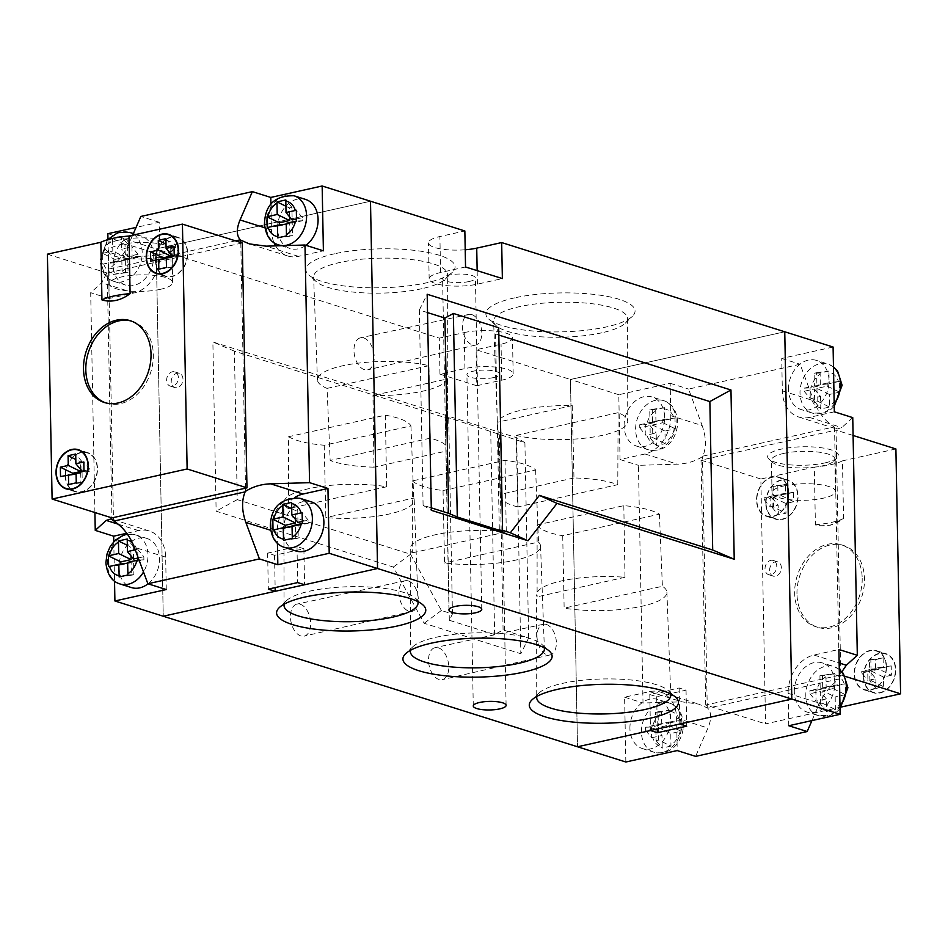 <?xml version="1.0" encoding="UTF-8"?>
<svg xmlns="http://www.w3.org/2000/svg" width="948" height="948" viewBox="0 0 948 948"><rect width="100%" height="100%" fill="white"/><g stroke="black" fill="none" stroke-linecap="round" stroke-linejoin="round"><path stroke-width="0.71" stroke-dasharray="4.74 3.56" d="M624.116 426.079A25.738 19.635 107.5 0 1 652.106 397.011A25.738 19.635 107.5 0 1 664.619 417.061A25.738 19.635 107.5 0 1 636.629 446.117A25.738 19.635 107.5 0 1 624.116 426.079M629.922 728.55A25.738 19.635 107.5 0 1 657.912 699.482A25.738 19.635 107.5 0 1 670.426 719.532A25.738 19.635 107.5 0 1 642.436 748.588A25.738 19.635 107.5 0 1 629.922 728.55M794.305 691.957A25.738 19.635 107.5 0 1 822.307 662.889A25.738 19.635 107.5 0 1 834.821 682.939A25.738 19.635 107.5 0 1 806.831 711.995A25.738 19.635 107.5 0 1 794.305 691.957M788.499 389.486A25.738 19.635 107.5 0 1 816.501 360.418A25.738 19.635 107.5 0 1 829.014 380.468A25.738 19.635 107.5 0 1 801.024 409.524A25.738 19.635 107.5 0 1 788.499 389.486M769.622 570.317A7.466 5.688 107.5 0 1 777.739 561.891A7.466 5.688 107.5 0 1 781.365 567.71A7.466 5.688 107.5 0 1 773.248 576.135A7.466 5.688 107.5 0 1 769.622 570.317M765.024 568.871A7.466 5.688 107.5 0 1 773.13 560.446A7.466 5.688 107.5 0 1 776.768 566.252A7.466 5.688 107.5 0 1 768.65 574.678A7.466 5.688 107.5 0 1 765.024 568.871M658.611 740.08L656.087 740.637L655.85 728.04L645.576 730.327L645.517 727.246L655.791 724.959L655.554 712.351L658.066 711.794L658.303 724.39L668.577 722.103L668.636 725.196L658.362 727.483L658.611 740.08L670.959 746.1L670.793 733.539L680.984 731.216L680.783 720.456L670.58 722.731L670.272 710.147L661.503 712.09L661.775 724.699L652.485 726.76A18.285 13.947 107.5 0 1 661.562 713.299M645.576 730.327L651.667 737.745L651.466 726.986L652.485 726.76M834.975 686.139L822.698 687.798L832.972 685.511L833.031 688.604L822.757 690.891L822.994 703.487L820.482 704.044L826.585 711.462L826.372 698.901L816.062 701.153L815.861 690.393L816.88 690.168A18.285 13.947 107.5 0 1 825.945 676.706L825.886 675.497L834.655 673.554L834.761 674.751A18.285 13.947 107.5 0 1 844.265 684.077L834.975 686.139L834.761 674.751M833.031 688.604L845.379 694.623L845.178 683.864L844.265 684.077M639.71 424.763L649.984 422.476L649.747 409.88L652.26 409.323L652.497 421.919L662.77 419.632L662.83 422.713L652.556 425L652.805 437.609L650.281 438.166L650.044 425.569L639.77 427.856L639.71 424.763L645.659 424.514L645.861 435.262L656.182 433.023L656.383 445.584L665.152 443.628L664.986 431.067L675.177 428.745L675.142 423.377L674.976 417.985L664.773 420.26L664.56 408.872A18.285 13.947 107.5 0 1 674.064 418.198M652.26 409.323L664.453 407.676L664.56 408.872M664.453 407.676L655.696 409.619L655.969 422.227L646.678 424.289A18.285 13.947 107.5 0 1 655.755 410.828M645.659 424.514L646.678 424.289M829.37 394.475L816.951 388.407L827.225 386.12L827.166 383.039L839.371 381.392L839.572 392.152L829.37 394.475L829.536 407.036L820.778 408.991L820.79 407.83A18.285 13.947 107.5 0 1 811.275 398.504L810.256 398.67L810.054 387.922L811.073 387.696A18.285 13.947 107.5 0 1 820.139 374.235L820.364 385.635L811.073 387.696M839.371 381.392L829.168 383.667L828.943 372.28A18.285 13.947 107.5 0 1 838.459 381.606M816.951 388.407L817.188 401.016L814.676 401.573L814.439 388.976L804.165 391.263L804.105 388.17L814.379 385.883L814.131 373.287L820.079 373.026L828.848 371.083L828.943 372.28M820.079 373.026L820.139 374.235M814.439 388.976L820.565 396.43L811.275 398.504M820.565 396.43L820.79 407.83M826.585 711.462L835.354 709.507L835.188 696.946L822.757 690.891M845.379 694.623L835.188 696.946M816.88 690.168L826.17 688.106L825.945 676.706M651.667 737.745L661.988 735.494L662.202 746.894A18.285 13.947 107.5 0 1 652.698 737.568M670.959 746.1L662.19 748.055L662.202 746.894M670.781 415.686A33.583 25.608 107.5 0 1 644.984 453.974L620.039 459.531L618.795 394.712L670.165 383.276L670.781 415.686L702.148 425.569C706.224 437.099 706.473 447.29 702.883 456.13A33.583 25.608 107.5 0 1 702.432 456.687C695.062 461.332 686.719 463.833 677.37 464.176L638.442 465.338L643.017 702.989L681.932 701.84L698.617 704.103L707.255 707.848A33.583 25.608 107.5 0 1 707.718 708.192C711.569 712.54 711.64 719.165 707.955 728.04L695.631 756.374M625.846 762.002L624.602 697.183L649.546 691.637A33.583 25.608 107.5 0 1 660.27 692.016A33.583 25.608 107.5 0 1 676.599 718.157L677.216 750.567M788.772 725.741L788.144 693.332A33.583 25.608 107.5 0 1 813.941 655.044L838.897 649.487M834.335 411.823L809.379 417.381A33.583 25.608 107.5 0 1 798.666 417.001A33.583 25.608 107.5 0 1 782.337 390.86L781.721 358.451L833.091 347.015M811.95 720.575L819.499 703.215C823.575 694.244 830.045 686.174 838.897 678.993A33.583 25.608 107.5 0 1 839.359 678.448L841.931 671.729M838.897 678.993L707.718 708.192M707.255 707.848L702.432 456.687M702.883 456.13L834.062 426.932C824.95 420.924 818.16 412.19 813.692 400.743L800.124 364.245L688.58 389.083L702.148 425.569M852.75 417.63L841.765 427.584L837.025 429.089L834.536 427.275A33.583 25.608 107.5 0 1 834.062 426.932M834.536 427.275L839.359 678.448M781.721 358.451L800.124 364.245M670.165 383.276L688.58 389.083M476.785 385.753L501.741 380.195A29.85 7.785 -1.1 0 0 513.176 373.82A29.85 7.785 -1.1 0 0 496.325 367.149A29.85 7.785 -1.1 0 0 464.923 368.594L439.967 374.152L476.785 385.753L476.097 349.741L570.459 379.484L577.51 746.775L570.459 379.484L618.795 394.712M570.459 379.484L784.754 331.776L570.459 379.484M620.039 459.531L638.442 465.338M624.602 697.183L643.017 702.989M649.783 694.517L656.691 696.697L686.044 690.168L679.147 687.987L649.783 694.517L650.482 730.529M679.147 687.987L679.835 723.999M686.044 690.168L686.743 726.168M656.691 696.697L657.308 729.012M656.087 740.637L662.19 748.055M658.362 727.483L670.793 733.539M655.85 728.04L661.988 735.494M658.303 724.39L670.58 722.731M658.066 711.794L670.272 710.147M655.554 712.351L661.503 712.09M655.791 724.959L661.775 724.699M668.636 725.196L680.984 731.216M668.577 722.103L680.783 720.456M645.517 727.246L651.466 726.986M820.482 704.044L820.245 691.447L809.971 693.735L809.912 690.654L815.861 690.393M826.17 688.106L820.186 688.366L809.912 690.654M820.186 688.366L819.937 675.758L834.655 673.554M822.698 687.798L822.461 675.201M819.937 675.758L825.886 675.497M826.372 698.901L820.245 691.447M822.994 703.487L835.354 709.507M832.972 685.511L845.178 683.864M809.971 693.735L816.062 701.153M639.77 427.856L645.861 435.262M650.044 425.569L656.182 433.023M649.984 422.476L655.969 422.227M652.556 425L664.986 431.067M662.83 422.713L675.177 428.745M662.77 419.632L674.976 417.985M652.497 421.919L664.773 420.26M650.281 438.166L656.383 445.584M652.805 437.609L665.152 443.628M649.747 409.88L655.696 409.619M827.225 386.12L839.572 392.152M827.166 383.039L816.892 385.326L829.168 383.667M814.131 373.287L816.643 372.73L816.892 385.326M814.676 401.573L820.778 408.991M814.379 385.883L820.364 385.635M816.643 372.73L828.848 371.083M804.105 388.17L810.054 387.922M804.165 391.263L810.256 398.67M817.188 401.016L829.536 407.036M65.222 475.754A20.524 15.654 -72.5 0 0 75.2 491.728A20.524 15.654 -72.5 0 0 97.514 468.561A20.524 15.654 -72.5 0 0 87.536 452.587A20.524 15.654 -72.5 0 0 65.222 475.754M155.436 260.392A20.524 15.654 -72.5 0 0 165.414 276.378A20.524 15.654 -72.5 0 0 187.728 253.211A20.524 15.654 -72.5 0 0 177.75 237.237A20.524 15.654 -72.5 0 0 155.436 260.392M105.536 402.841A42.909 32.718 -72.5 0 0 106.674 403.22A42.909 32.718 -72.5 0 0 153.327 354.789A42.909 32.718 -72.5 0 0 132.471 321.384A42.909 32.718 -72.5 0 0 131.31 321.052M65.519 475.683A20.145 15.369 -72.5 0 0 75.319 491.372A20.145 15.369 -72.5 0 0 97.229 468.632A20.145 15.369 -72.5 0 0 87.429 452.943A20.145 15.369 -72.5 0 0 65.519 475.683M155.721 260.333A20.145 15.369 -72.5 0 0 165.521 276.022A20.145 15.369 -72.5 0 0 187.431 253.27A20.145 15.369 -72.5 0 0 177.632 237.593A20.145 15.369 -72.5 0 0 155.721 260.333M118.37 240.235A35.443 9.255 178.9 0 0 106.164 250.284A35.443 9.255 178.9 0 0 162.096 254.017A35.443 9.255 178.9 0 0 174.396 248.98A35.443 9.255 178.9 0 0 159.868 239.074A35.443 9.255 178.9 0 0 118.37 240.235M242.273 242.984L107.243 273.036L111.935 517.892M47.4 254.183L107.243 273.036M159.868 256.896A31.711 8.271 -1.1 0 1 109.826 253.554A31.711 8.271 -1.1 0 1 108.593 251.339A31.711 8.271 -1.1 0 1 120.74 244.56A31.711 8.271 -1.1 0 1 154.109 243.032A31.711 8.271 -1.1 0 1 172.015 250.118A31.711 8.271 -1.1 0 1 170.877 252.381A31.711 8.271 -1.1 0 1 159.868 256.896M160.485 289.306A31.711 8.271 -1.1 0 1 127.127 290.835A31.711 8.271 -1.1 0 1 109.221 283.748A31.711 8.271 -1.1 0 1 121.368 276.97A31.711 8.271 -1.1 0 1 154.725 275.441A31.711 8.271 -1.1 0 1 172.631 282.528A31.711 8.271 -1.1 0 1 160.485 289.306M165.912 238.647L172.05 246.113L170.699 246.409L166.018 244.122M162.985 258.851L162.997 259.539L170.924 257.773L171.114 267.49L158.826 269.149M174.195 255.391L180.156 254.064L180.191 255.711L172.263 257.477L172.453 267.194L171.114 267.49M172.05 246.113L172.228 255.83M170.699 246.409L170.853 254.159M172.453 267.194L166.469 267.454M172.263 257.477L166.279 257.738M170.924 257.773L166.291 258.401M180.156 254.064L174.029 246.61M180.191 255.711L174.207 255.972M162.997 259.539L150.72 261.198M82.026 471.192L81.836 461.463L80.497 461.759L75.816 459.472M81.836 461.463L75.71 454.009M72.783 474.201L72.795 474.889L80.722 473.135L80.9 482.852L82.239 482.556L82.061 472.827L89.989 471.073L83.993 471.322M83.993 470.753L89.953 469.426L89.989 471.073M80.651 469.509L80.497 461.759M76.077 473.088L82.061 472.827M82.239 482.556L76.255 482.816M80.9 482.852L68.623 484.511M76.089 473.751L80.722 473.135M72.795 474.889L60.518 476.548M89.953 469.426L83.815 461.96M514.432 297.897A74.619 19.481 178.9 0 0 488.741 319.049A74.619 19.481 178.9 0 0 606.495 326.906A74.619 19.481 178.9 0 0 632.387 316.288A74.619 19.481 178.9 0 0 601.802 295.444A74.619 19.481 178.9 0 0 514.432 297.897M601.956 332.76A67.024 17.491 -1.1 0 1 496.183 325.697A67.024 17.491 -1.1 0 1 493.6 321.099A67.024 17.491 -1.1 0 1 519.267 306.702A67.024 17.491 -1.1 0 1 589.929 303.479A67.024 17.491 -1.1 0 1 627.623 318.528A67.024 17.491 -1.1 0 1 625.218 323.221A67.024 17.491 -1.1 0 1 601.956 332.76M334.454 253.803A74.619 19.481 178.9 0 0 308.764 274.956A74.619 19.481 178.9 0 0 426.517 282.812A74.619 19.481 178.9 0 0 452.409 272.195A74.619 19.481 178.9 0 0 421.824 251.362A74.619 19.481 178.9 0 0 334.454 253.803M421.967 288.666A67.024 17.491 -1.1 0 1 316.205 281.603A67.024 17.491 -1.1 0 1 313.622 277.006A67.024 17.491 -1.1 0 1 339.277 262.608A67.024 17.491 -1.1 0 1 409.939 259.385A67.024 17.491 -1.1 0 1 447.634 274.434A67.024 17.491 -1.1 0 1 445.228 279.127A67.024 17.491 -1.1 0 1 421.967 288.666M670.52 693.829A67.024 17.491 178.9 0 0 668.15 690.476A67.024 17.491 178.9 0 0 562.389 683.413A67.024 17.491 178.9 0 0 539.128 692.952A67.024 17.491 178.9 0 0 536.888 696.401M544.176 647.697A67.024 17.491 178.9 0 0 541.806 644.344A67.024 17.491 178.9 0 0 436.044 637.281A67.024 17.491 178.9 0 0 412.783 646.82A67.024 17.491 178.9 0 0 410.543 650.269M417.831 601.565A67.024 17.491 178.9 0 0 415.461 598.212A67.024 17.491 178.9 0 0 309.688 591.149A67.024 17.491 178.9 0 0 286.438 600.688A67.024 17.491 178.9 0 0 284.199 604.137M412.427 480.92A63.86 16.673 178.9 0 0 443.036 490.566L535.632 469.959A63.86 16.673 178.9 0 0 505.023 460.313L412.427 480.92L412.321 552.838A65.163 17.005 178.9 0 1 410.259 548.631L410.377 651.513M443.036 490.566L444.541 562.994A65.163 17.005 178.9 0 0 515.605 560.126A65.163 17.005 178.9 0 0 540.561 546.131A65.163 17.005 178.9 0 0 538.5 542.078L444.541 562.994M505.023 460.313L506.279 531.923A65.163 17.005 178.9 0 0 435.215 534.791A65.163 17.005 178.9 0 0 410.259 548.631M537.113 524.943A63.86 16.673 178.9 0 0 562.721 535.715L659.441 514.183A63.86 16.673 178.9 0 0 623.82 505.651L537.113 524.943L537.101 596.837A65.163 17.005 178.9 0 1 536.604 594.763L536.722 697.645M562.721 535.715L564.143 608.154A65.163 17.005 178.9 0 0 641.95 606.258A65.163 17.005 178.9 0 0 666.906 592.263A65.163 17.005 178.9 0 0 662.391 586.279L564.143 608.154M623.82 505.651L624.981 577.285A65.163 17.005 178.9 0 0 561.56 580.923A65.163 17.005 178.9 0 0 536.604 594.763M288.619 436.696A63.86 16.673 178.9 0 0 324.228 445.24L410.946 425.936A63.86 16.673 178.9 0 0 385.338 415.177L288.619 436.696L288.429 508.638A65.163 17.005 178.9 0 1 283.914 502.499L284.033 605.381M324.228 445.24L325.839 517.632A65.163 17.005 178.9 0 0 389.261 513.994A65.163 17.005 178.9 0 0 414.217 499.999A65.163 17.005 178.9 0 0 413.719 498.067L325.839 517.632M385.338 415.177L386.677 486.762A65.163 17.005 178.9 0 0 308.87 488.658A65.163 17.005 178.9 0 0 283.914 502.499M300.267 604.279A16.412 9.717 -102.5 0 1 310.506 620.644A16.412 9.717 -102.5 0 1 304.178 636.144A16.412 9.717 -102.5 0 1 300.872 635.966A16.412 9.717 -102.5 0 1 290.633 619.542A16.412 9.717 -102.5 0 1 297.044 604.089A16.412 9.717 -102.5 0 1 300.267 604.279M408.315 580.934A15.701 9.29 -102.5 0 1 418.104 596.576A15.701 9.29 -102.5 0 1 412.048 611.389A15.701 9.29 -102.5 0 1 408.896 611.235A15.701 9.29 -102.5 0 1 399.096 595.522A15.701 9.29 -102.5 0 1 405.223 580.745A15.701 9.29 -102.5 0 1 408.315 580.934M438.355 647.804A16.412 9.717 -102.5 0 1 448.594 664.157A16.412 9.717 -102.5 0 1 442.266 679.657A16.412 9.717 -102.5 0 1 438.971 679.491A16.412 9.717 -102.5 0 1 428.721 663.067A16.412 9.717 -102.5 0 1 435.132 647.614A16.412 9.717 -102.5 0 1 438.355 647.804M546.404 624.448A15.701 9.29 -102.5 0 1 556.192 640.09A15.701 9.29 -102.5 0 1 550.136 654.914A15.701 9.29 -102.5 0 1 546.984 654.748A15.701 9.29 -102.5 0 1 537.184 639.047A15.701 9.29 -102.5 0 1 543.311 624.27A15.701 9.29 -102.5 0 1 546.404 624.448M363.783 337.974A16.412 9.717 -102.5 0 1 374.022 354.339A16.412 9.717 -102.5 0 1 367.694 369.827A16.412 9.717 -102.5 0 1 364.387 369.661A16.412 9.717 -102.5 0 1 354.137 353.237A16.412 9.717 -102.5 0 1 360.56 337.784A16.412 9.717 -102.5 0 1 363.783 337.974M471.82 314.618A15.701 9.29 -102.5 0 1 481.62 330.26A15.701 9.29 -102.5 0 1 475.564 345.084A15.701 9.29 -102.5 0 1 472.4 344.918A15.701 9.29 -102.5 0 1 462.612 329.217A15.701 9.29 -102.5 0 1 468.739 314.44A15.701 9.29 -102.5 0 1 471.82 314.618M373.974 467.163A63.86 16.673 -1.1 0 1 330.165 460.444L327.06 388.384A65.163 17.005 -1.1 0 1 317.45 379.828A65.163 17.005 -1.1 0 1 342.406 365.833A65.163 17.005 -1.1 0 1 428.923 365.703L430.191 438.189A63.86 16.673 -1.1 0 1 447.835 449.364A63.86 16.673 -1.1 0 1 447.61 450.774L373.974 467.163L372.955 395.494A65.163 17.005 -1.1 0 0 422.796 391.169A65.163 17.005 -1.1 0 0 447.468 378.904L372.955 395.494M517.75 506.931A63.86 16.673 -1.1 0 1 500.117 495.911A63.86 16.673 -1.1 0 1 500.343 494.346L497.712 422.18A65.163 17.005 -1.1 0 1 522.384 409.915A65.163 17.005 -1.1 0 1 572.225 405.59L573.967 477.958A63.86 16.673 -1.1 0 1 617.776 484.665L517.75 506.931L516.245 435.381A65.163 17.005 -1.1 0 0 602.786 435.262A65.163 17.005 -1.1 0 0 627.73 421.422L627.623 318.528M469.13 281.52A16.412 4.29 -1.1 0 1 451.852 282.314A16.412 4.29 -1.1 0 1 442.586 278.641A16.412 4.29 -1.1 0 1 448.878 275.145A16.412 4.29 -1.1 0 1 466.143 274.351A16.412 4.29 -1.1 0 1 475.41 278.013A16.412 4.29 -1.1 0 1 469.13 281.52M493.458 377.588A16.412 4.29 -1.1 0 1 476.18 378.382A16.412 4.29 -1.1 0 1 466.914 374.709A16.412 4.29 -1.1 0 1 473.206 371.201A16.412 4.29 -1.1 0 1 490.471 370.407A16.412 4.29 -1.1 0 1 499.738 374.081A16.412 4.29 -1.1 0 1 493.458 377.588M428.923 365.703L327.06 388.384M572.225 405.59L497.712 422.18M528.664 637.992L524.908 442.728L445.406 416.693L448.7 418.708L234.405 351.175L237.249 499.632L410.579 554.248L441.389 610.488L452.445 613.972L449.316 620.276L494.631 634.556L503.08 629.934L528.664 637.992L520.819 653.741L516.672 437.692L212.873 341.955L216.132 511.197L393.349 567.046L424.159 623.286L520.819 653.741M441.389 610.488L424.159 623.286M234.405 351.175L212.873 341.955M524.908 442.728L516.672 437.692M448.7 418.708L452.445 613.972M503.08 629.934L499.335 434.67M427.524 312.591L419.336 310.008L423.092 505.272L431.281 507.855M423.092 505.272L431.328 510.308M502.594 531.307L499.3 529.292L502.57 530.323M498.684 327.724L495.555 334.028L498.826 335.059M419.336 310.008L427.181 294.259M499.3 529.292L495.555 334.028M439.967 374.152L439.279 338.14L156.195 248.933L163.246 616.224L156.195 248.933L107.859 233.694M464.923 368.594L464.224 332.582L439.279 338.14M370.49 201.225L156.195 248.933L370.49 201.225M465.207 249.774A29.85 7.785 -1.1 0 1 428.472 242.901A29.85 7.785 -1.1 0 1 439.896 236.526L464.852 230.968M464.224 332.582A29.85 7.785 -1.1 0 1 495.626 331.148A29.85 7.785 -1.1 0 1 512.477 337.82A29.85 7.785 -1.1 0 1 501.054 344.195L476.097 349.741M617.776 484.665L618.12 412.7A65.163 17.005 -1.1 0 1 627.73 421.422M618.12 412.7L516.245 435.381M447.61 450.774L447.468 378.904M465.539 266.981L440.583 272.526A29.85 7.785 -1.1 0 0 429.16 278.902A29.85 7.785 -1.1 0 0 446.01 285.573A29.85 7.785 -1.1 0 0 477.413 284.139L502.369 278.582M237.249 499.632L216.132 511.197M410.579 554.248L393.349 567.046M449.316 620.276L445.406 416.693M490.72 430.985L494.631 634.556M573.967 477.958L500.343 494.346M430.191 438.189L330.165 460.444M410.946 425.936L413.719 498.067M386.677 486.762L288.429 508.638M659.441 514.183L662.391 586.279M624.981 577.285L537.101 596.837M535.632 469.959L538.5 542.078M506.279 531.923L412.321 552.838M842.464 460.858A44.769 11.684 -1.1 0 1 830.685 464.721A44.769 11.684 -1.1 0 1 814.296 467.127L815.41 524.742A44.769 34.14 -72.5 0 0 843.566 518.473L842.464 460.858L895.896 448.961M796.972 593.934A42.909 32.718 107.5 0 1 843.625 545.503A42.909 32.718 107.5 0 1 864.493 578.908A42.909 32.718 107.5 0 1 817.84 627.339A42.909 32.718 107.5 0 1 796.972 593.934M765.747 503.246A20.524 15.654 107.5 0 1 788.061 480.079A20.524 15.654 107.5 0 1 798.038 496.053A20.524 15.654 107.5 0 1 775.725 519.22A20.524 15.654 107.5 0 1 765.747 503.246M863.427 676.777A20.524 15.654 107.5 0 1 885.74 653.622A20.524 15.654 107.5 0 1 895.718 669.596A20.524 15.654 107.5 0 1 873.404 692.763A20.524 15.654 107.5 0 1 863.427 676.777M841.587 706.959L765.569 723.881L760.865 479.024L814.296 467.127M886.51 666.693A20.524 15.654 107.5 0 1 864.197 689.86A20.524 15.654 107.5 0 1 854.219 673.886A20.524 15.654 107.5 0 1 876.533 650.719A20.524 15.654 107.5 0 1 886.51 666.693M788.831 493.161A20.524 15.654 107.5 0 1 766.517 516.316A20.524 15.654 107.5 0 1 756.54 500.343A20.524 15.654 107.5 0 1 778.853 477.176A20.524 15.654 107.5 0 1 788.831 493.161M862.194 578.185A42.909 32.718 107.5 0 1 815.529 626.616A42.909 32.718 107.5 0 1 794.673 593.211A42.909 32.718 107.5 0 1 841.326 544.78A42.909 32.718 107.5 0 1 862.194 578.185M886.214 666.764A20.145 15.369 107.5 0 1 864.303 689.504A20.145 15.369 107.5 0 1 854.504 673.815A20.145 15.369 107.5 0 1 876.414 651.075A20.145 15.369 107.5 0 1 886.214 666.764M863.711 676.718A20.145 15.369 107.5 0 1 885.622 653.978A20.145 15.369 107.5 0 1 895.422 669.655A20.145 15.369 107.5 0 1 873.511 692.407A20.145 15.369 107.5 0 1 863.711 676.718M788.546 493.221A20.145 15.369 107.5 0 1 766.636 515.961A20.145 15.369 107.5 0 1 756.836 500.283A20.145 15.369 107.5 0 1 778.746 477.531A20.145 15.369 107.5 0 1 788.546 493.221M766.043 503.187A20.145 15.369 107.5 0 1 787.954 480.435A20.145 15.369 107.5 0 1 797.742 496.124A20.145 15.369 107.5 0 1 775.843 518.864A20.145 15.369 107.5 0 1 766.043 503.187M777.798 486.099L777.988 495.816L770.06 497.582L770.238 506.943L778.166 505.177L778.355 514.906L785.987 513.212L785.797 503.483L793.725 501.717L793.547 492.356L785.619 494.121L785.43 484.404L777.798 486.099L771.814 486.36L785.43 484.404M705.727 705.016L701.022 460.159L836.065 430.108L840.758 674.964L705.727 705.016L765.569 723.881M760.865 479.024L701.022 460.159M824.926 462.908A35.443 9.255 178.9 0 0 837.226 457.86A35.443 9.255 178.9 0 0 822.698 447.966A35.443 9.255 178.9 0 0 781.199 449.127A35.443 9.255 178.9 0 0 768.994 459.164A35.443 9.255 178.9 0 0 824.926 462.908M853.082 435.476L836.065 430.108M783.569 453.452A31.711 8.271 -1.1 0 1 816.939 451.912A31.711 8.271 -1.1 0 1 834.844 459.01A31.711 8.271 -1.1 0 1 833.707 461.261A31.711 8.271 -1.1 0 1 822.698 465.776A31.711 8.271 -1.1 0 1 772.656 462.434A31.711 8.271 -1.1 0 1 771.423 460.218A31.711 8.271 -1.1 0 1 783.569 453.452M784.197 485.862A31.711 8.271 -1.1 0 1 817.555 484.321A31.711 8.271 -1.1 0 1 835.461 491.408A31.711 8.271 -1.1 0 1 823.314 498.186A31.711 8.271 -1.1 0 1 789.957 499.726A31.711 8.271 -1.1 0 1 772.051 492.628A31.711 8.271 -1.1 0 1 784.197 485.862M845.142 676.339L840.758 674.964M891.404 675.26L883.477 677.014L871.046 670.959L878.974 669.193L891.404 675.26L891.215 665.899L883.299 667.653L883.109 657.936L875.478 659.63L875.656 669.359L867.74 671.125L867.918 680.486L875.845 678.721L869.707 671.255L861.779 673.021L867.918 680.486M871.046 670.959L871.236 680.688L869.897 680.984L876.023 688.438L875.845 678.721M876.023 688.438L883.655 686.743L883.477 677.014M773.153 486.063L773.343 495.78L781.27 494.015L781.306 495.662L773.378 497.427L773.556 507.144L785.987 513.212M771.814 486.36L772.004 496.077L764.076 497.842L764.112 499.489L772.039 497.724L772.217 507.441L773.556 507.144M772.004 496.077L777.988 495.816M773.343 495.78L785.619 494.121M772.217 507.441L778.355 514.906M772.039 497.724L778.166 505.177M773.378 497.427L785.797 503.483M764.076 497.842L770.06 497.582M764.112 499.489L770.238 506.943M781.306 495.662L793.725 501.717M781.27 494.015L793.547 492.356M875.656 669.359L869.672 669.62L869.494 659.891L883.109 657.936M869.494 659.891L875.478 659.63M869.672 669.62L861.744 671.374L861.779 673.021M878.974 669.193L878.938 667.558L871.011 669.312L870.833 659.595M869.897 680.984L869.707 671.255M883.299 667.653L871.011 669.312M871.236 680.688L883.655 686.743M878.938 667.558L891.215 665.899M861.744 671.374L867.74 671.125M305.564 199.412A25.738 19.635 -72.5 0 0 277.574 228.468A25.738 19.635 -72.5 0 0 290.088 248.518A25.738 19.635 -72.5 0 0 305.884 245.295M311.371 501.883A25.738 19.635 -72.5 0 0 283.381 530.939A25.738 19.635 -72.5 0 0 295.894 550.989M148.03 583.802A25.738 19.635 -72.5 0 0 159.501 558.514A25.738 19.635 -72.5 0 0 146.976 538.476A25.738 19.635 -72.5 0 0 118.986 567.532A25.738 19.635 -72.5 0 0 131.499 587.582M153.695 256.043A25.738 19.635 -72.5 0 0 141.169 236.005A25.738 19.635 -72.5 0 0 113.179 265.061A25.738 19.635 -72.5 0 0 125.693 285.111A25.738 19.635 -72.5 0 0 153.695 256.043M178.378 377.683A7.466 5.688 -72.5 0 0 174.752 371.865A7.466 5.688 -72.5 0 0 166.635 380.29A7.466 5.688 -72.5 0 0 170.261 386.109A7.466 5.688 -72.5 0 0 178.378 377.683M182.976 379.129A7.466 5.688 -72.5 0 0 179.35 373.322A7.466 5.688 -72.5 0 0 171.233 381.748A7.466 5.688 -72.5 0 0 174.87 387.554A7.466 5.688 -72.5 0 0 182.976 379.129M137.851 556.808L137.744 549.33L136.725 549.496A18.285 13.947 -72.5 0 0 132.293 542.517M113.025 261.861L125.302 260.202L115.028 262.489L114.969 259.397L102.621 253.377L102.822 264.137L113.025 261.861L113.345 274.446L122.114 272.503L122.055 271.294A18.285 13.947 -72.5 0 0 131.12 257.832L132.139 257.607L131.938 246.847L130.919 247.025A18.285 13.947 -72.5 0 0 121.403 237.699L121.628 249.099L130.919 247.025M102.621 253.377L112.812 251.054L112.599 239.654A18.285 13.947 -72.5 0 0 103.522 253.128M114.862 237.96L112.646 238.493L112.599 239.654M125.302 260.202L125.539 272.799L128.063 272.242L127.814 259.634L138.088 257.346L138.029 254.265L127.755 256.553L127.518 243.956L121.415 236.538L121.403 237.699M127.814 259.634L121.83 259.894L131.12 257.832M121.83 259.894L122.055 271.294M135.256 549.828L136.725 549.496M270.915 204.306L271.401 229.843A33.583 25.608 -72.5 0 0 274.031 242.724M275.607 245.876A33.583 25.608 -72.5 0 0 287.73 255.984A33.583 25.608 -72.5 0 0 298.454 256.363L323.398 250.817M294.887 497.416A33.583 25.608 -72.5 0 0 277.219 532.314L277.42 543.311M166.279 589.549L165.663 557.14A33.583 25.608 -72.5 0 0 149.334 530.999A33.583 25.608 -72.5 0 0 138.621 530.619L126.748 533.262M113.772 541.663L114.53 581.136M107.965 239.192L109.103 298.513L134.059 292.956A33.583 25.608 -72.5 0 0 159.857 254.668L159.228 222.259L136.05 227.425M245.508 488.161L240.792 242.51M235.554 240.863L109.103 269.007C117.955 261.826 124.425 253.756 128.501 244.785L132.673 235.199M94.918 512.524L90.688 292.707L101.673 282.753L108.641 269.552A33.583 25.608 -72.5 0 0 109.103 269.007M108.641 269.552L113.405 517.572M109.103 298.513L90.688 292.707M159.228 222.259L140.825 216.464M303.881 548.75L296.985 546.569L267.62 553.111L274.529 555.279L303.881 548.75L304.581 584.762M274.529 555.279L275.145 587.594M267.62 553.111L268.32 589.111M296.985 546.569L297.672 582.582M297.956 522.431L297.719 509.834L291.617 502.416M295.373 519.291L295.195 510.391L297.719 509.834M302.282 521.471L308.23 520.144L308.29 523.237L298.016 525.524L298.253 538.12L295.74 538.677L295.503 526.081L285.229 528.368L285.206 527.467M298.253 538.12L292.304 538.381M295.74 538.677L283.547 540.324M295.503 526.081L292.043 526.543M298.016 525.524L292.031 525.773M295.195 510.391L291.7 508.685M285.229 528.368L273.024 530.015M308.23 520.144L302.139 512.738M308.29 523.237L302.341 523.486M120.823 564.06L120.834 564.961L131.108 562.674L131.357 575.27L133.869 574.713L133.621 562.117L143.895 559.83L143.835 556.737L137.744 549.33M137.887 558.064L143.835 556.737M133.561 559.024L133.324 546.427L130.812 546.984L127.316 545.278M130.978 555.884L130.812 546.984M133.324 546.427L127.222 539.009M127.636 562.365L133.621 562.117M133.869 574.713L127.921 574.974M131.357 575.27L119.152 576.917M127.648 563.136L131.108 562.674M120.834 564.961L108.629 566.608M143.895 559.83L137.946 560.078M279.399 224.996L279.423 225.897L289.697 223.609L289.934 236.206L292.446 235.649L286.497 235.91M296.475 219L302.424 217.673L302.483 220.754L292.209 223.041L292.446 235.649M289.567 216.819L289.389 207.92L291.913 207.363L292.15 219.96M302.424 217.673L296.333 210.255M302.483 220.754L296.534 221.014M292.209 223.041L286.225 223.301M289.697 223.609L286.237 224.072M279.423 225.897L267.218 227.544M289.934 236.206L277.728 237.853M289.389 207.92L285.893 206.214M291.913 207.363L285.81 199.945M115.028 262.489L102.822 264.137M114.969 259.397L125.243 257.109L112.812 251.054M127.518 243.956L125.006 244.513L125.243 257.109M128.063 272.242L122.114 272.503M127.755 256.553L121.628 249.099M125.006 244.513L112.646 238.493M138.029 254.265L131.938 246.847M138.088 257.346L132.139 257.607M125.539 272.799L113.345 274.446M676.125 420.687A25.738 19.635 -72.5 0 0 663.612 400.637A25.738 19.635 -72.5 0 0 635.622 429.705A25.738 19.635 -72.5 0 0 648.136 449.743A25.738 19.635 -72.5 0 0 676.125 420.687M681.932 723.158A25.738 19.635 -72.5 0 0 669.418 703.108A25.738 19.635 -72.5 0 0 641.429 732.176A25.738 19.635 -72.5 0 0 653.942 752.214A25.738 19.635 -72.5 0 0 681.932 723.158M839.276 669.596A25.738 19.635 -72.5 0 0 833.813 666.527A25.738 19.635 -72.5 0 0 805.812 695.583A25.738 19.635 -72.5 0 0 818.337 715.621A25.738 19.635 -72.5 0 0 839.987 706.509M833.47 367.125A25.738 19.635 -72.5 0 0 828.007 364.044A25.738 19.635 -72.5 0 0 800.005 393.112A25.738 19.635 -72.5 0 0 812.531 413.15A25.738 19.635 -72.5 0 0 834.181 404.038M670.366 711.344A18.285 13.947 107.5 0 1 679.87 720.67M838.66 392.401A18.285 13.947 107.5 0 1 829.595 405.874M674.277 428.994A18.285 13.947 107.5 0 1 665.2 442.467M656.395 444.422A18.285 13.947 107.5 0 1 646.891 435.096M844.478 694.872A18.285 13.947 107.5 0 1 835.401 708.346M826.597 710.301A18.285 13.947 107.5 0 1 817.081 700.975M680.083 731.465A18.285 13.947 107.5 0 1 671.006 744.938M782.337 390.86L813.692 400.743M809.379 417.381L841.765 427.584M644.984 453.974L677.37 464.176M813.941 655.044L839.158 662.984M788.144 693.332L819.499 703.215M649.546 691.637L681.932 701.84M676.599 718.157L707.955 728.04M477.413 284.139L477.152 270.63M440.583 272.526L439.896 236.526M501.741 380.195L501.054 344.195M843.566 518.473A44.769 11.684 -1.1 0 1 831.787 522.336A44.769 11.684 -1.1 0 1 815.41 524.742C815.861 525.808 820.802 525.974 830.235 525.263L843.566 518.473M278.582 244.892A25.738 19.635 107.5 0 1 266.068 224.842A25.738 19.635 107.5 0 1 294.058 195.786M284.388 547.363A25.738 19.635 107.5 0 1 271.875 527.313A25.738 19.635 107.5 0 1 299.864 498.257M119.993 583.956A25.738 19.635 107.5 0 1 107.48 563.906A25.738 19.635 107.5 0 1 135.469 534.85A25.738 19.635 107.5 0 1 147.995 554.888A25.738 19.635 107.5 0 1 143.504 572M133.182 234.014A25.738 19.635 107.5 0 1 142.188 252.417A25.738 19.635 107.5 0 1 114.187 281.473A25.738 19.635 107.5 0 1 101.673 261.435A25.738 19.635 107.5 0 1 129.663 232.379M103.735 263.923A18.285 13.947 -72.5 0 0 113.239 273.249M159.857 254.668L128.501 244.785M134.059 292.956L101.673 282.753M298.454 256.363L266.068 246.16M271.401 229.843L264.848 227.781M138.621 530.619L118.251 524.197M165.663 557.14L134.308 547.257M277.219 532.314L270.654 530.252M636.629 446.117L648.136 449.743C667.392 453.701 677.476 436.791 677.713 421.848C676.54 410.223 671.836 403.149 663.612 400.637L652.106 397.011M642.436 748.588L653.942 752.214C673.199 756.172 683.295 739.262 683.52 724.319C682.347 712.695 677.642 705.62 669.418 703.108L657.912 699.482M839.276 669.335L833.813 666.527L822.307 662.889M833.47 366.864L828.007 364.044L816.501 360.418M777.739 561.891L773.13 560.446M834.228 406.337L831.029 409.299L824.428 412.901L812.531 413.15L801.024 409.524M840.035 708.808L836.835 711.77L830.235 715.385L818.337 715.621L806.831 711.995M798.666 417.001L837.025 429.089M660.27 692.016L698.617 704.103M773.248 576.135L768.65 574.678M75.2 491.728L66.005 488.824M165.414 276.378L156.207 273.474M106.674 403.22L104.375 402.497M81.054 450.94L87.429 452.943M171.256 235.578L177.632 237.593M109.826 253.554L106.164 250.284M109.221 283.748L108.593 251.339M132.471 321.384L130.16 320.661M177.75 237.237L168.543 234.334M87.536 452.587L78.328 449.684M159.146 274.008L165.521 276.022M68.943 489.369L75.319 491.372M172.631 282.528L172.015 250.118M170.877 252.381L174.396 248.98M496.183 325.697L488.741 319.049M316.205 281.603L308.764 274.956M539.128 692.952L531.947 699.885M412.783 646.82L405.602 653.753M286.438 600.688L279.257 607.621M412.048 611.389L304.178 636.144M550.136 654.914L442.266 679.657M475.564 345.084L367.694 369.827M317.45 379.828L313.622 277.006M500.117 495.911L493.6 321.099M448.949 609.92L442.586 278.641M473.277 705.987L466.914 374.709M506.102 705.359L499.738 374.081M481.774 609.291L475.41 278.013M447.835 449.364L447.634 274.434M429.16 278.902L428.472 242.901M513.176 373.82L512.477 337.82M468.739 314.44L360.56 337.784M543.311 624.27L435.132 647.614M405.223 580.745L297.044 604.089M414.217 499.999L418.044 602.809M666.906 592.263L670.746 695.074M540.561 546.131L544.389 648.942M415.461 598.212L422.903 604.871M541.806 644.344L549.248 651.003M668.15 690.476L675.592 697.135M445.228 279.127L452.409 272.195M625.218 323.221L632.387 316.288M864.197 689.86L873.404 692.763M766.517 516.316L775.725 519.22M815.529 626.616L817.84 627.339M885.622 653.978L876.414 651.075M787.954 480.435L778.746 477.531M833.707 461.261L837.226 457.86M835.461 491.408L834.844 459.01M841.326 544.78L843.625 545.503M778.853 477.176L788.061 480.079M876.533 650.719L885.74 653.622M775.843 518.864L766.636 515.961M873.511 692.407L864.303 689.504M772.051 492.628L771.423 460.218M772.656 462.434L768.994 459.164M127.411 534.174L135.469 534.85L146.976 538.476M133.384 233.552L141.169 236.005M174.752 371.865L179.35 373.322M107.468 239.749L100.085 260.273C101.318 271.969 106.01 279.044 114.187 281.473L125.693 285.111M287.73 255.984L249.383 243.897M149.334 530.999L110.975 518.912M170.261 386.109L174.87 387.554M281.212 245.71L290.088 248.518"/><path stroke-width="1.42" d="M807.175 731.536L695.631 756.374L677.216 750.567L625.846 762.002L577.51 746.775L791.805 699.067L840.141 714.306L788.772 725.741L807.175 731.536L811.95 720.575M841.931 671.729L846.327 665.247L857.312 655.293L838.897 649.487L840.141 714.306M477.152 270.63L476.726 248.127L501.67 242.57L833.091 347.015L834.335 411.823L852.75 417.63L857.312 655.293M114.53 581.136L114.909 600.985L163.246 616.224L275.216 591.291L268.32 589.111L297.672 582.582L304.581 584.762L377.541 568.516L791.805 699.067L784.754 331.776L791.805 699.067L679.835 723.999L686.743 726.168L657.379 732.709L650.482 730.529L577.51 746.775L163.246 616.224L377.541 568.516L370.49 201.225L464.852 230.968L465.539 266.981L502.369 278.582L501.67 242.57M657.308 729.012L657.379 732.709M100.843 242.285A44.769 11.684 -1.1 0 1 112.622 238.422A44.769 11.684 -1.1 0 1 128.999 236.016L130.101 293.631A44.769 34.14 107.5 0 1 101.946 299.9L100.843 242.285L47.4 254.183L52.104 499.039L187.135 468.976L182.431 224.119L128.999 236.016M151.028 354.066A42.909 32.718 -72.5 0 0 130.16 320.661A42.909 32.718 -72.5 0 0 83.507 369.092A42.909 32.718 -72.5 0 0 104.375 402.497A42.909 32.718 -72.5 0 0 151.028 354.066M178.52 250.308A20.524 15.654 -72.5 0 0 168.543 234.334A20.524 15.654 -72.5 0 0 146.229 257.501A20.524 15.654 -72.5 0 0 156.207 273.474A20.524 15.654 -72.5 0 0 178.52 250.308M88.306 465.669A20.524 15.654 -72.5 0 0 78.328 449.684A20.524 15.654 -72.5 0 0 56.027 472.851A20.524 15.654 -72.5 0 0 66.005 488.824A20.524 15.654 -72.5 0 0 88.306 465.669M131.31 321.052A42.909 32.718 -72.5 0 0 85.806 369.815A42.909 32.718 -72.5 0 0 105.536 402.841M88.022 465.729A20.145 15.369 -72.5 0 0 78.222 450.039A20.145 15.369 -72.5 0 0 56.311 472.791A20.145 15.369 -72.5 0 0 66.111 488.469A20.145 15.369 -72.5 0 0 88.022 465.729M178.224 250.379A20.145 15.369 -72.5 0 0 168.424 234.689A20.145 15.369 -72.5 0 0 146.513 257.429A20.145 15.369 -72.5 0 0 156.313 273.119A20.145 15.369 -72.5 0 0 178.224 250.379M165.912 238.647L166.101 248.376L174.029 246.61L174.207 255.972L166.279 257.738L166.469 267.454L158.826 269.149L158.648 259.432L150.72 261.198L150.542 251.836L158.47 250.071L158.28 240.342L165.912 238.647M187.135 468.976L246.978 487.841L242.273 242.984L182.431 224.119M52.104 499.039L111.935 517.892L246.978 487.841M60.34 467.186L68.256 465.421L80.687 471.488L72.759 473.253L60.34 467.186L60.518 476.548L76.089 473.751M68.256 465.421L68.078 455.704L75.71 454.009L75.887 463.726L83.815 461.96L83.993 471.322L76.077 473.088L76.255 482.816L68.623 484.511L68.446 474.794M166.018 244.122L158.28 240.342M166.101 248.376L172.228 255.83L174.195 255.391M170.853 254.159L170.889 256.126L158.47 250.071M162.985 258.851L162.961 257.892L170.889 256.126M166.291 258.401L158.648 259.432M162.961 257.892L150.542 251.836M75.816 459.472L68.078 455.704M75.887 463.726L82.026 471.192L83.993 470.753M80.687 471.488L80.651 469.509M72.759 473.253L72.783 474.201M649.901 718.276A74.619 19.481 -1.1 0 1 562.531 720.729A74.619 19.481 -1.1 0 1 531.947 699.885A74.619 19.481 -1.1 0 1 557.839 689.267A74.619 19.481 -1.1 0 1 675.592 697.135A74.619 19.481 -1.1 0 1 649.901 718.276M536.888 696.401A67.024 17.491 178.9 0 0 536.722 697.645A67.024 17.491 178.9 0 0 574.417 712.706A67.024 17.491 178.9 0 0 645.078 709.471A67.024 17.491 178.9 0 0 670.746 695.074A67.024 17.491 178.9 0 0 670.52 693.829M523.557 672.144A74.619 19.481 -1.1 0 1 436.187 674.597A74.619 19.481 -1.1 0 1 405.602 653.753A74.619 19.481 -1.1 0 1 431.494 643.135A74.619 19.481 -1.1 0 1 549.248 651.003A74.619 19.481 -1.1 0 1 523.557 672.144M410.543 650.269A67.024 17.491 178.9 0 0 410.377 651.513A67.024 17.491 178.9 0 0 448.072 666.574A67.024 17.491 178.9 0 0 518.734 663.339A67.024 17.491 178.9 0 0 544.389 648.942A67.024 17.491 178.9 0 0 544.176 647.697M397.212 626.024A74.619 19.481 -1.1 0 1 309.842 628.465A74.619 19.481 -1.1 0 1 279.257 607.621A74.619 19.481 -1.1 0 1 305.149 597.003A74.619 19.481 -1.1 0 1 422.903 604.871A74.619 19.481 -1.1 0 1 397.212 626.024M284.199 604.137A67.024 17.491 178.9 0 0 284.033 605.381A67.024 17.491 178.9 0 0 321.728 620.442A67.024 17.491 178.9 0 0 392.389 617.207A67.024 17.491 178.9 0 0 418.044 602.809A67.024 17.491 178.9 0 0 417.831 601.565M475.493 612.799A16.412 4.29 -1.1 0 1 458.216 613.593A16.412 4.29 -1.1 0 1 448.949 609.92A16.412 4.29 -1.1 0 1 455.23 606.424A16.412 4.29 -1.1 0 1 472.507 605.63A16.412 4.29 -1.1 0 1 481.774 609.291A16.412 4.29 -1.1 0 1 475.493 612.799M499.821 708.867A16.412 4.29 -1.1 0 1 482.544 709.661A16.412 4.29 -1.1 0 1 473.277 705.987A16.412 4.29 -1.1 0 1 479.57 702.48A16.412 4.29 -1.1 0 1 496.835 701.686A16.412 4.29 -1.1 0 1 506.102 705.359A16.412 4.29 -1.1 0 1 499.821 708.867M457.28 517.016L502.594 531.307L498.684 327.724L453.369 313.444L457.28 517.016L448.665 513.33L431.281 507.855M431.328 510.308L527.989 540.763L557.009 503.388L734.226 559.237L730.967 389.995L427.181 294.259L431.328 510.308M502.57 530.323L510.356 532.776L527.989 540.763M453.369 313.444L444.92 318.066L427.524 312.591M510.356 532.776L539.376 495.389L712.706 550.018L709.851 401.561L498.826 335.059M709.851 401.561L730.967 389.995M444.92 318.066L448.665 513.33M476.726 248.127A29.85 7.785 -1.1 0 1 465.207 249.774M712.706 550.018L734.226 559.237M539.376 495.389L557.009 503.388M853.082 435.476L895.896 448.961L900.6 693.817L841.587 706.959M900.6 693.817L845.142 676.339M305.884 245.295A25.738 19.635 -72.5 0 0 318.078 219.45A25.738 19.635 -72.5 0 0 305.564 199.412L294.058 195.786A25.738 19.635 107.5 0 1 306.571 215.824A25.738 19.635 107.5 0 1 278.582 244.892L281.212 245.71M323.884 521.921A25.738 19.635 -72.5 0 0 311.371 501.883L299.864 498.257A25.738 19.635 107.5 0 1 312.378 518.295A25.738 19.635 107.5 0 1 284.388 547.363L295.894 550.989A25.738 19.635 -72.5 0 0 323.884 521.921M301.108 512.904L302.139 512.738L302.341 523.486L292.031 525.773L292.304 538.381L283.547 540.324L283.227 527.74L273.024 530.015L272.823 519.255L283.014 516.933L282.848 504.372L291.617 502.416L291.818 514.977L301.108 512.904A18.285 13.947 -72.5 0 0 291.605 503.578M127.862 573.765A18.285 13.947 -72.5 0 0 136.927 560.304L127.636 562.365L127.921 574.974L119.152 576.917L118.832 564.333L108.629 566.608L108.428 555.848L118.63 553.525L118.464 540.964L127.222 539.009L127.435 551.57L135.256 549.828M285.893 206.214L277.041 201.9L285.81 199.945L286.012 212.506L296.333 210.255L296.534 221.014L286.225 223.301L286.497 235.91L277.728 237.853L277.42 225.269L267.218 227.544L267.052 222.152L267.016 216.784L277.207 214.461L276.994 203.062A18.285 13.947 -72.5 0 0 267.917 216.535M277.041 201.9L276.994 203.062M121.403 237.699L121.415 236.538L114.862 237.96M136.927 560.304L137.946 560.078L137.851 556.808M274.031 242.724A33.583 25.608 -72.5 0 0 275.607 245.876M240.792 242.51L240.745 240.152L249.383 243.897L266.068 246.16L304.983 245.011L323.398 250.817L322.154 185.998L270.784 197.433L270.915 204.306M277.42 543.311L277.835 564.724L329.205 553.288L327.961 488.469L303.016 494.026A33.583 25.608 -72.5 0 0 294.887 497.416M126.748 533.262L113.665 536.177L113.772 541.663M114.909 600.985L166.279 589.549L147.876 583.755L134.308 547.257C129.84 535.81 123.05 527.076 113.938 521.068A33.583 25.608 -72.5 0 0 113.464 520.725L110.975 518.912L106.235 520.416L95.25 530.37L94.918 512.524M143.504 572A25.738 19.635 107.5 0 1 119.993 583.956L131.499 587.582A25.738 19.635 -72.5 0 0 148.03 583.802M136.05 227.425L107.859 233.694L107.965 239.192M113.938 521.068L245.117 491.87C241.527 500.71 241.776 510.901 245.852 522.431L259.42 558.917L147.876 583.755M304.983 245.011L309.558 482.662L270.63 483.824C261.281 484.167 252.938 486.668 245.568 491.313A33.583 25.608 -72.5 0 0 245.117 491.87M245.568 491.313L245.508 488.161M132.673 235.199L140.825 216.464L252.369 191.626L240.045 219.96C236.36 228.835 236.431 235.459 240.282 239.808A33.583 25.608 -72.5 0 0 240.745 240.152M240.282 239.808L235.554 240.863M113.405 517.572L113.464 520.725M113.665 536.177L95.25 530.37M270.784 197.433L252.369 191.626M329.205 553.288L377.541 568.516L370.49 201.225L322.154 185.998M327.961 488.469L309.558 482.662M277.835 564.724L259.42 558.917M275.145 587.594L275.216 591.291M285.206 527.467L285.17 525.287L295.444 523L295.373 519.291M302.282 521.471L297.956 522.431L291.818 514.977M292.043 526.543L283.227 527.74M295.444 523L283.014 516.933M291.7 508.685L282.848 504.372M285.17 525.287L272.823 519.255M127.435 551.57L133.561 559.024L137.887 558.064M120.823 564.06L120.775 561.88L131.049 559.593L130.978 555.884M127.316 545.278L118.464 540.964M118.63 553.525L131.049 559.593M118.832 564.333L127.648 563.136M120.775 561.88L108.428 555.848M296.475 219L292.15 219.96L286.012 212.506M289.567 216.819L289.638 220.517L279.364 222.804L279.399 224.996M286.237 224.072L277.42 225.269M279.364 222.804L267.016 216.784M289.638 220.517L277.207 214.461M839.987 706.509A25.738 19.635 -72.5 0 0 846.327 686.565A25.738 19.635 -72.5 0 0 839.276 669.596M834.181 404.038A25.738 19.635 -72.5 0 0 840.52 384.094A25.738 19.635 -72.5 0 0 833.47 367.125M839.158 662.984L846.327 665.247M101.946 299.9A44.769 11.684 -1.1 0 1 113.724 296.037A44.769 11.684 -1.1 0 1 130.101 293.631M133.384 233.552L129.663 232.379A25.738 19.635 107.5 0 1 133.182 234.014M282.8 505.533A18.285 13.947 -72.5 0 0 273.723 519.006M118.405 542.126A18.285 13.947 -72.5 0 0 109.34 555.599M132.293 542.517A18.285 13.947 -72.5 0 0 127.21 540.17M295.302 210.432A18.285 13.947 -72.5 0 0 285.798 201.106M268.13 227.33A18.285 13.947 -72.5 0 0 277.634 236.656M286.438 234.701A18.285 13.947 -72.5 0 0 295.515 221.239M109.541 566.394A18.285 13.947 -72.5 0 0 119.057 575.72M273.936 529.802A18.285 13.947 -72.5 0 0 283.44 539.128M292.245 537.172A18.285 13.947 -72.5 0 0 301.322 523.711M264.848 227.781L240.045 219.96M118.251 524.197L106.235 520.416M303.016 494.026L270.63 483.824M270.654 530.252L245.852 522.431M839.276 669.335L843.365 673.471L847.915 687.727L840.035 708.808M833.47 366.864L837.558 371L842.108 385.255L834.228 406.337M78.222 450.039L81.054 450.94M168.424 234.689L171.256 235.578M156.313 273.119L159.146 274.008M66.111 488.469L68.943 489.369M299.864 498.257C280.845 497.819 270.986 507.121 270.287 526.152C271.507 537.848 276.212 544.922 284.388 547.363M127.411 534.174L123.655 535.063L115.135 540.277L110.264 546.38L107.029 553.94L105.892 562.745C107.124 574.441 111.817 581.515 119.993 583.956M294.058 195.786C275.038 195.347 265.179 204.649 264.48 223.681C265.701 235.377 270.405 242.451 278.582 244.892M129.663 232.379L117.848 232.592L107.468 239.749"/></g></svg>
